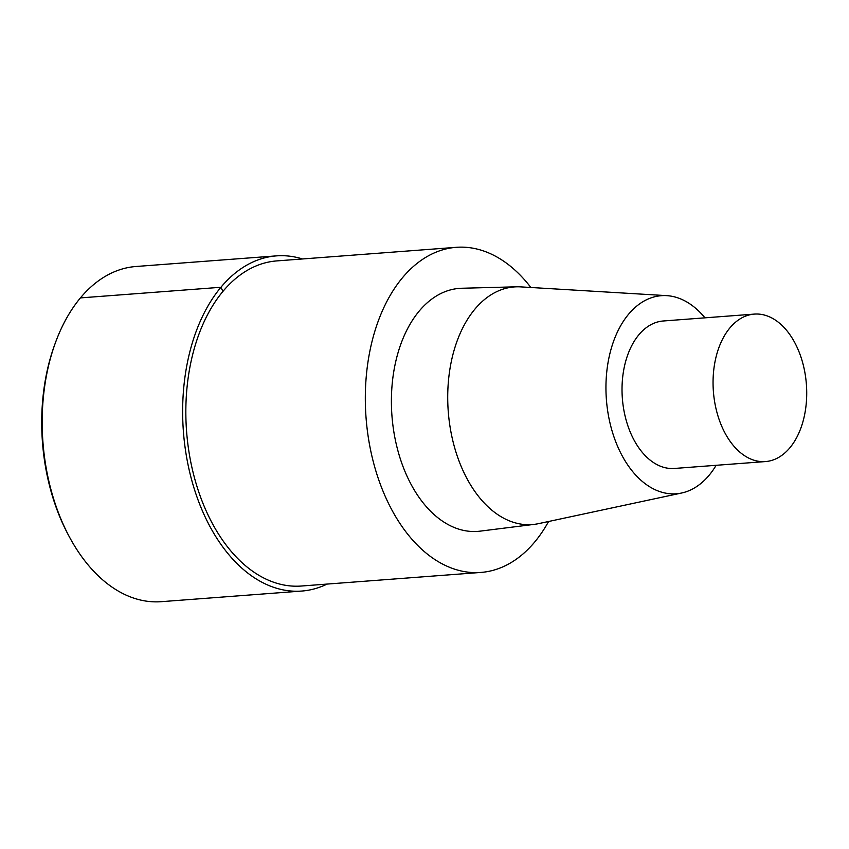 <?xml version="1.0" encoding="UTF-8"?>
<svg xmlns="http://www.w3.org/2000/svg" width="849" height="849" viewBox="0 0 849 849"><rect width="100%" height="100%" fill="white"/><g stroke="black" fill="none" stroke-linecap="round" stroke-linejoin="round"><path stroke-width="1.27" d="M548.592 521.498A163.019 102.814 -94.3 0 1 534.721 541.991A163.019 102.814 -94.3 0 1 480.863 572.438A163.019 102.814 -94.3 0 1 366.046 417.634A163.019 102.814 -94.3 0 1 456.263 247.324A163.019 102.814 -94.3 0 1 530.88 287.493M480.863 572.438L301.395 586.022A163.019 102.814 -94.3 0 1 186.568 431.218A163.019 102.814 -94.3 0 1 276.785 260.908L456.263 247.324M716.131 465.305A99.322 62.646 -94.3 0 1 709.159 475.217A99.322 62.646 -94.3 0 1 681.662 493.004L538.563 523.642A119.157 75.147 -94.3 0 1 534.499 524.332L480.131 531.145A121.853 76.845 -94.3 0 1 391.941 415.67A121.853 76.845 -94.3 0 1 461.75 288.257L516.521 286.813A119.157 75.147 -94.3 0 1 520.66 286.877L666.73 295.643A99.322 62.646 -94.3 0 1 704.967 317.834M681.662 493.004A99.322 62.646 -94.3 0 1 606.388 399.444A99.322 62.646 -94.3 0 1 666.741 295.643M534.499 524.332A119.157 75.147 -94.3 0 1 448.251 411.415A119.157 75.147 -94.3 0 1 516.532 286.813M789.899 447.763A73.948 46.642 -94.3 0 1 765.469 461.569A73.948 46.642 -94.3 0 1 713.383 391.357A73.948 46.642 -94.3 0 1 754.305 314.098A73.948 46.642 -94.3 0 1 802.889 363.521A73.948 46.642 -94.3 0 1 789.899 447.763M765.469 461.569L674.424 468.457A73.948 46.642 -94.3 0 1 622.349 398.245A73.948 46.642 -94.3 0 1 663.271 320.986L754.305 314.098M327.088 584.08A168.07 105.998 -94.3 0 1 301.766 591.053A168.07 105.998 -94.3 0 1 183.395 431.462A168.07 105.998 -94.3 0 1 276.413 255.878A168.07 105.998 -94.3 0 1 302.477 258.956M301.766 591.053L161.31 601.676A168.07 105.998 -94.3 0 1 70.159 538.308A168.07 105.998 -94.3 0 1 55.365 342.869A168.07 105.998 -94.3 0 1 135.946 266.501L276.403 255.878M69.13 536.419A164.706 103.875 -94.3 0 1 54.633 344.896M222.937 291.356L220.889 287.27L80.432 297.903M70.127 538.245L69.098 536.356M55.344 342.932L54.612 344.959"/></g></svg>
